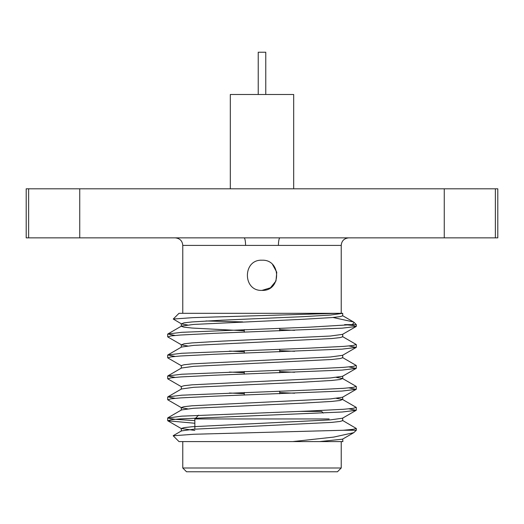 <?xml version="1.0" encoding="UTF-8"?>
<svg xmlns="http://www.w3.org/2000/svg" width="524" height="524" viewBox="0 0 524 524"><rect width="100%" height="100%" fill="white"/><g stroke="black" fill="none" stroke-linecap="round" stroke-linejoin="round"><path stroke-width="0.79" d="M279.731 328.266L279.731 330.886L279.731 328.266M279.731 349.226L279.731 351.846L279.731 349.226M279.731 370.186L279.731 372.806L279.731 370.186M279.731 391.146L279.731 393.766L279.731 391.146M444.26 237.857L444.26 188.81L497.8 188.81L497.8 237.857L279.993 237.857A7.546 1.565 -90 0 0 278.427 245.402L245.573 245.402A7.546 1.565 90 0 0 244.007 237.857L26.2 237.857L26.2 188.81L79.74 188.81L79.74 237.857M262 290.394C281.48 291.305 281.44 259.321 262.007 260.212C242.579 259.275 242.501 291.305 262 290.394L270.436 287.814L275.958 281.015L276.764 272.218L272.546 264.515M353.137 430.269L348.938 429.798M194.843 423.254L167.837 420.798L170.785 419.796L180.315 418.879L342.211 412.002L356.163 410.318L348.938 408.838M187.612 408.838L181.474 407.731L167.837 399.838L170.798 398.836L180.335 397.919L214.84 396.17L342.211 391.042L356.163 389.358L348.938 387.878M181.474 386.771L167.837 378.878L170.791 377.876L180.328 376.959L214.84 375.21L342.211 370.082L356.163 368.398L348.938 366.918M181.474 365.811L167.837 357.918L170.785 356.916L180.315 355.999L214.84 354.25L342.211 349.122L356.163 347.438L348.938 345.958M187.612 345.958L181.474 344.851L167.837 336.958L170.785 335.956L180.315 335.039L214.84 333.29L342.211 328.162L356.163 326.478L353.445 325.509L344.609 324.631L352.338 324.631L354.1 322.404L353.504 321.965L332.989 317.472M356.32 326.301L356.32 324.631L352.338 324.631L309.16 327.179L181.789 332.314L167.837 333.991L175.062 335.478M343.207 430.269L356.32 430.269L353.752 432.68L333.716 437.095L292.759 441.588L178.998 441.588L173.195 435.785L193.625 434.258L343.207 430.269L353.097 429.326L356.32 428.481L342.526 420.418M194.843 420.634L174.551 419.266L167.68 418.008L181.789 416.154L309.16 411.019L343.685 409.27L353.215 408.353L356.163 407.351L342.526 399.458L336.388 398.358M175.062 398.358L167.837 396.871L181.789 395.194L309.16 390.059L343.685 388.31L353.215 387.393L356.163 386.391L342.526 378.498L336.388 377.398M175.062 377.398L167.837 375.911L181.789 374.234L309.16 369.099L343.672 367.35L353.209 366.433L356.163 365.431L342.526 357.538M175.062 356.438L167.837 354.951L181.789 353.274L309.16 348.139L343.665 346.39L353.202 345.473L356.163 344.471L342.526 336.578M292.759 441.588L342.879 441.588L342.709 438.968M182.771 441.588L182.771 467.998L341.229 467.998L341.229 441.588M341.229 467.998L337.456 471.77L186.544 471.77L182.771 467.998M337.345 313.313L193.022 317.636L173.261 319.044L178.998 313.313L342.657 313.313M495.37 188.81L495.37 237.857M444.26 188.81L79.74 188.81M28.63 237.857L28.63 188.81M279.993 237.857L244.007 237.857M173.261 319.044L181.474 323.891L183.95 322.856L192.105 321.939L221.645 320.19L302.355 316.699L330.408 315.075L342.703 313.313L342.709 315.828L340.05 316.653L331.895 317.57L302.355 319.319L193.592 324.435L181.474 326.098L167.837 333.991M205.919 320.976L242.671 321.9M198.603 415.191L194.843 418.951L329.157 418.951M323.262 413.056L321.612 411.406L298.785 411.406M319.588 441.588L342.526 439.171L353.752 432.68M194.843 430.459L181.291 428.488L183.95 427.656L192.105 426.739L330.408 419.875L342.526 418.211L356.163 410.318M181.291 410.148L181.291 407.528L183.95 406.696L192.105 405.779L330.408 398.915L342.526 397.251L356.163 389.358M294.619 393.216L279.731 392.574M181.291 389.188L181.291 386.568L183.95 385.736L192.105 384.819L330.408 377.955L342.526 376.291L356.163 368.398M294.619 372.256L279.731 371.614M181.291 368.228L181.291 365.608L183.95 364.776L192.105 363.859L330.408 356.995L342.526 355.331L356.163 347.438M294.619 351.296L279.731 350.654M181.474 344.851L183.95 343.816L192.105 342.899L221.645 341.15L330.408 336.035L342.526 334.371L356.163 326.478M294.619 330.336L279.731 329.694M187.612 324.998L181.474 323.891M173.241 435.66L181.474 430.898L193.592 429.235L331.895 422.37L340.05 421.453L342.709 420.628L342.709 418.008M167.837 417.831L181.474 409.938L193.592 408.275L302.355 403.159L331.895 401.41L340.05 400.493L342.526 399.458M244.269 393.655L229.381 393.013M167.837 396.871L181.474 388.978L193.592 387.315L302.355 382.199L331.895 380.45L340.05 379.533L342.526 378.498M244.269 372.695L229.381 372.053M167.837 375.911L181.474 368.018L193.592 366.355L331.895 359.49L340.05 358.573L342.709 357.748L342.709 355.128M244.269 351.735L229.381 351.093M167.837 354.951L181.474 347.058L193.592 345.395L331.895 338.53L340.05 337.613L342.709 336.788L342.709 334.168M244.269 330.775L192.105 328.05L183.95 327.133L181.291 326.308L181.291 323.688M258.227 94.49L258.227 52.23L265.773 52.23L265.773 94.49M230.311 188.81L230.311 94.49L293.689 94.49L293.689 188.81M245.573 245.402L182.771 245.402C182.365 240.857 179.85 238.341 175.226 237.857M341.229 313.313L341.229 245.402L278.427 245.402M244.269 329.583L244.269 332.203L244.269 329.583M244.269 350.543L244.269 353.163L244.269 350.543M244.269 371.503L244.269 374.123L244.269 371.503M244.269 392.463L244.269 395.083L244.269 392.463M182.771 313.313L182.771 245.402M356.32 430.269L356.32 428.488M356.32 410.148L356.32 407.528M356.32 389.188L356.32 386.568M356.32 368.228L356.32 365.601M356.32 347.261L356.32 344.641M167.68 420.628L167.68 418.008M167.68 399.668L167.68 397.048M167.68 378.708L167.68 376.081M167.68 357.748L167.68 355.121M167.68 336.781L167.68 334.161M354.093 322.404L356.32 324.631M194.843 418.951L194.843 429.136M341.229 245.402C341.635 240.857 344.15 238.341 348.774 237.857M181.291 428.488L181.291 431.108M342.709 397.048L342.709 399.668M342.709 376.088L342.709 378.708M181.291 344.648L181.291 347.268M167.837 420.798L181.474 428.691M342.526 441.378L342.879 441.588M342.526 315.618L353.504 321.965"/></g></svg>
